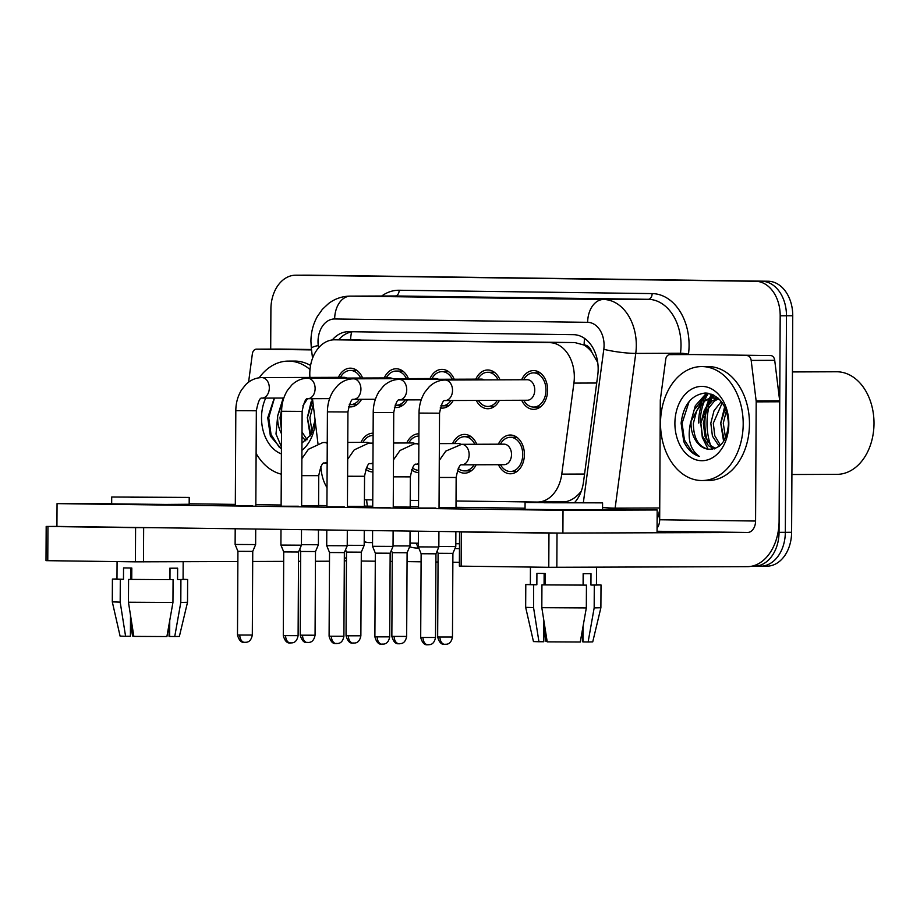 <?xml version="1.0" encoding="UTF-8"?>
<svg xmlns="http://www.w3.org/2000/svg" width="920" height="920" viewBox="0 0 920 920"><rect width="100%" height="100%" fill="white"/><g stroke="black" fill="none" stroke-linecap="round" stroke-linejoin="round"><path stroke-width="1.38" d="M476.146 464.784A19.378 14.053 89.8 0 1 464.611 473.167A19.378 14.053 89.8 0 1 457.355 470.419M418.715 472.558A19.378 14.053 89.8 0 1 411.55 469.809M372.91 471.96A19.378 14.053 89.8 0 1 365.757 469.211M498.387 444.187A19.378 14.053 89.8 0 1 510.278 435.022A19.378 14.053 89.8 0 1 524.4 454.584A19.378 14.053 89.8 0 1 510.416 473.777A19.378 14.053 89.8 0 1 498.456 464.703M499.387 400.349A19.378 14.053 89.8 0 1 487.853 408.733A19.378 14.053 89.8 0 1 476.272 400.43M453.18 400.51A19.378 14.053 89.8 0 1 442.06 408.135A19.378 14.053 89.8 0 1 440.185 407.962M407.376 399.912A19.378 14.053 89.8 0 1 396.255 407.525A19.378 14.053 89.8 0 1 394.381 407.364M361.572 399.303A19.378 14.053 89.8 0 1 350.451 406.916A19.378 14.053 89.8 0 1 348.577 406.755M521.628 379.753A19.378 14.053 89.8 0 1 533.519 370.587A19.378 14.053 89.8 0 1 547.641 390.149A19.378 14.053 89.8 0 1 533.658 409.342A19.378 14.053 89.8 0 1 521.697 400.269M456.032 500.986L537.199 502.055A34.189 24.805 -90.2 0 0 537.498 502.055A34.189 24.805 -90.2 0 0 561.775 474.122L573.907 383.099A34.189 24.805 -90.2 0 0 574.322 377.166A34.189 24.805 -90.2 0 0 549.7 342.654L334.765 339.813A34.189 24.805 -90.2 0 0 334.466 339.802A34.189 24.805 -90.2 0 0 309.925 377.43M597.724 362.526L591.709 352.015A11.396 8.268 -90.2 0 0 584.131 344.966A34.189 23.54 -89.2 0 1 584.602 338.422M584.131 344.966L583.694 344.954A34.189 24.805 89.8 0 1 591.709 352.015M537.498 502.055L566.433 501.549C571.653 500.319 576.426 497.076 580.75 491.843A34.189 4.37 7.6 0 0 581.003 491.901M583.694 344.954L574.851 342.562L334.466 339.802M364.423 499.767L372.761 499.882M410.228 500.376L418.565 500.491M320.792 466.67L321.322 470.948A34.189 24.805 -90.2 0 0 327.025 487.646M312.478 398.716L317.952 443.486M452.582 443.578A19.378 14.053 89.8 0 1 464.473 434.412A19.378 14.053 89.8 0 1 476.767 444.268M406.789 442.968A19.378 14.053 89.8 0 1 418.669 433.815A19.378 14.053 89.8 0 1 418.91 433.815M360.985 442.37A19.378 14.053 89.8 0 1 372.876 433.205A19.378 14.053 89.8 0 1 373.106 433.205M475.824 379.143A19.378 14.053 89.8 0 1 487.715 369.989A19.378 14.053 89.8 0 1 500.008 379.834M430.019 378.546A19.378 14.053 89.8 0 1 441.91 369.38A19.378 14.053 89.8 0 1 454.204 379.224M384.226 377.936A19.378 14.053 89.8 0 1 396.117 368.77A19.378 14.053 89.8 0 1 408.399 378.614M338.422 377.327A19.378 14.053 89.8 0 1 350.313 368.172A19.378 14.053 89.8 0 1 362.606 378.016M707.779 442.014A45.586 33.074 89.8 0 1 704.869 422.981A45.586 33.074 89.8 0 1 705.835 412.355A45.586 33.074 89.8 0 0 704.869 422.981A45.586 33.074 89.8 0 0 707.779 442.014M708.365 393.288A45.586 33.074 -90.2 0 0 705.157 399.257M704.329 401.2A45.586 33.074 -90.2 0 0 700.166 422.993M710.297 398.291A45.586 33.074 89.8 0 0 707.595 405.191A45.586 33.074 89.8 0 1 710.297 398.291L700.775 423.142L702.305 437.368L708.089 449.178M710.539 397.808A45.586 33.074 89.8 0 1 712.333 394.484A45.586 33.074 89.8 0 0 710.539 397.808M307.832 275.161A34.189 24.805 89.8 0 1 308.142 275.161L301.863 275.183A34.189 24.805 89.8 0 1 302.162 275.183L761.841 281.255A34.189 24.805 89.8 0 1 786.462 315.778L785.323 532.323A34.189 24.805 89.8 0 1 760.644 566.191A34.189 24.805 89.8 0 1 760.345 566.191A34.189 24.805 89.8 0 0 760.644 566.191A34.189 24.805 89.8 0 0 785.323 532.323L786.462 315.778A34.189 24.805 89.8 0 0 761.841 281.255L302.162 275.183A34.189 24.805 89.8 0 0 301.863 275.183A34.189 24.805 89.8 0 0 301.565 275.183M308.142 275.161A34.189 24.805 89.8 0 1 308.441 275.161L768.108 281.233A34.189 24.805 89.8 0 1 792.741 315.755L791.602 532.3A34.189 24.805 89.8 0 1 766.923 566.168A34.189 24.805 89.8 0 1 766.624 566.168M574.712 502.435A34.189 24.805 -90.2 0 0 583.487 482.068L597.758 375.118A34.189 24.805 -90.2 0 0 598.161 369.184A34.189 24.805 -90.2 0 0 573.539 334.673L348.668 331.695A34.189 24.805 -90.2 0 0 348.369 331.695A34.189 24.805 -90.2 0 0 332.292 339.952M698.591 423.004A45.586 33.074 89.8 0 1 702.018 403.155A45.586 33.074 89.8 0 0 698.591 423.004M703.11 400.349A45.586 33.074 89.8 0 1 706.928 393.093A45.586 33.074 89.8 0 0 703.11 400.349M270.698 349.117L270.905 309.074A34.189 24.805 89.8 0 1 295.584 275.207A34.189 24.805 89.8 0 1 295.895 275.207L755.561 281.279A34.189 24.805 89.8 0 1 780.183 315.801L779.044 532.346A34.189 24.805 89.8 0 1 754.365 566.214A34.189 24.805 89.8 0 1 754.067 566.214L751.904 566.179M459.39 562.316L452.858 562.223M438.046 562.028L435.907 562.005M421.095 561.809L407.054 561.625M392.242 561.43L390.103 561.395M375.291 561.2L361.261 561.016M346.438 560.82L344.31 560.797M338.675 339.791A34.189 24.805 89.8 0 1 353.004 331.752M444.671 380.041A10.258 7.44 89.8 0 1 445.05 380.029L527.275 379.73A10.258 7.44 89.8 0 1 534.75 390.091A10.258 7.44 89.8 0 1 527.344 400.246L445.13 400.545A10.258 7.44 89.8 0 1 445.107 400.545C443.198 399.809 441.347 404.029 439.541 413.195L419.025 413.08L418.519 508.024L435.838 508.047M523.629 379.741L523.745 379.523A17.1 12.397 89.8 0 1 533.531 372.864A17.1 12.397 89.8 0 1 545.985 390.126A17.1 12.397 89.8 0 1 533.646 407.065A17.1 12.397 89.8 0 1 523.825 400.476L523.698 400.257M428.065 644.839A7.406 5.094 -89.2 0 1 428.007 644.839A7.406 5.094 -89.2 0 1 423.004 637.456L435.516 637.468L435.953 553.817L438.84 546.997L418.324 546.882L418.404 531.197M435.953 553.817L421.13 553.736L418.324 546.882M461.288 444.337A10.258 7.44 89.8 0 1 461.667 444.314L504.034 444.164A10.258 7.44 89.8 0 1 511.508 454.514A10.258 7.44 89.8 0 1 504.114 464.68L461.748 464.83A10.258 7.44 89.8 0 1 461.725 464.83C459.816 464.105 457.964 468.315 456.147 477.48L439.197 477.457M455.871 531.691L455.791 546.549L438.84 546.526M500.388 444.176L500.514 443.957A17.1 12.397 89.8 0 1 510.289 437.299A17.1 12.397 89.8 0 1 522.744 454.56A17.1 12.397 89.8 0 1 510.404 471.5A17.1 12.397 89.8 0 1 500.583 464.91L500.457 464.692M445.015 644.391A7.406 5.094 -89.2 0 1 444.958 644.391A7.406 5.094 -89.2 0 1 439.955 637.008L452.467 637.019L452.904 553.368L438.092 553.288L437.149 550.988M398.877 379.442A10.258 7.44 89.8 0 1 399.245 379.419L481.47 379.12A10.258 7.44 89.8 0 1 484.311 379.891M477.825 379.143L477.951 378.925A17.1 12.397 89.8 0 1 487.726 372.266A17.1 12.397 89.8 0 1 498.065 379.834M382.26 644.241A7.406 5.094 -89.2 0 1 382.202 644.241A7.406 5.094 -89.2 0 1 377.2 636.847L389.712 636.87L390.149 553.207L393.035 546.388L372.519 546.284L372.6 530.587M390.149 553.207L375.337 553.139L372.519 546.284M497.306 400.349A17.1 12.397 89.8 0 1 487.853 406.456A17.1 12.397 89.8 0 1 478.354 400.418M353.073 378.833A10.258 7.44 89.8 0 1 353.452 378.822L435.666 378.522A10.258 7.44 89.8 0 1 438.506 379.281M432.02 378.534L432.147 378.315A17.1 12.397 89.8 0 1 441.922 371.657A17.1 12.397 89.8 0 1 452.272 379.235M336.467 643.632A7.406 5.094 -89.2 0 1 336.398 643.632A7.406 5.094 -89.2 0 1 331.407 636.237L343.907 636.26L344.344 552.609L347.231 545.778L326.715 545.675L326.796 529.977M344.344 552.609L329.532 552.529L326.715 545.675M450.995 400.522A17.1 12.397 89.8 0 1 442.048 405.846A17.1 12.397 89.8 0 1 440.875 405.777M307.268 378.223A10.258 7.44 89.8 0 1 307.648 378.212L389.873 377.913A10.258 7.44 89.8 0 1 392.702 378.672M386.228 377.924L386.342 377.706A17.1 12.397 89.8 0 1 396.117 371.047A17.1 12.397 89.8 0 1 406.467 378.626M290.662 643.022A7.406 5.094 -89.2 0 1 290.605 643.022A7.406 5.094 -89.2 0 1 285.602 635.639L298.103 635.651L298.54 552L301.426 545.18L280.911 545.066L281.002 529.379M298.54 552L283.728 551.919L280.911 545.066M405.202 399.912A17.1 12.397 89.8 0 1 396.244 405.248A17.1 12.397 89.8 0 1 395.071 405.168M261.464 377.625A10.258 7.44 89.8 0 1 261.843 377.603L344.068 377.303A10.258 7.44 89.8 0 1 346.897 378.074M340.423 377.327L340.538 377.108A17.1 12.397 89.8 0 1 350.324 370.449A17.1 12.397 89.8 0 1 360.663 378.016M244.858 642.424A7.406 5.094 -89.2 0 1 244.8 642.424A7.406 5.094 -89.2 0 1 239.798 635.03L252.31 635.053L252.747 551.39L255.633 544.571L235.117 544.467L235.198 528.77M252.747 551.39L237.923 551.322L235.117 544.467M359.398 399.315A17.1 12.397 89.8 0 1 350.44 404.639A17.1 12.397 89.8 0 1 349.266 404.57M439.38 443.624L458.229 443.555A10.258 7.44 89.8 0 1 461.081 444.325M410.067 531.082L409.986 545.939L393.035 545.916M454.584 443.566L454.71 443.359A17.1 12.397 89.8 0 1 464.485 436.701A17.1 12.397 89.8 0 1 474.823 444.268M399.222 643.793A7.406 5.094 -89.2 0 1 399.165 643.793A7.406 5.094 -89.2 0 1 394.162 636.398L406.663 636.421L407.1 552.759L392.288 552.69L391.345 550.39M474.065 464.784A17.1 12.397 89.8 0 1 464.611 470.89A17.1 12.397 89.8 0 1 458.206 468.464M393.576 443.026L412.436 442.957A10.258 7.44 89.8 0 1 415.276 443.727M364.262 530.472L364.182 545.341L347.231 545.307M408.779 442.968L408.905 442.75A17.1 12.397 89.8 0 1 418.68 436.091A17.1 12.397 89.8 0 1 418.899 436.091L418.68 436.091M353.418 643.183A7.406 5.094 -89.2 0 1 353.36 643.183A7.406 5.094 -89.2 0 1 348.358 635.789L360.87 635.812L361.307 552.161L346.483 552.08L345.541 549.78M418.726 470.281A17.1 12.397 89.8 0 1 412.401 467.866M347.772 442.416L366.631 442.347A10.258 7.44 89.8 0 1 369.472 443.118M318.458 529.874L318.389 544.732L301.438 544.709M362.986 442.359L363.101 442.14A17.1 12.397 89.8 0 1 372.876 435.482A17.1 12.397 89.8 0 1 373.094 435.493L372.876 435.482M307.613 642.574A7.406 5.094 -89.2 0 1 307.556 642.574A7.406 5.094 -89.2 0 1 302.553 635.191L315.065 635.214L315.502 551.551L300.679 551.471L299.736 549.183M372.922 469.683A17.1 12.397 89.8 0 1 366.608 467.256M693.266 354.545A5.704 4.128 89.8 0 1 693.323 354.545A5.704 4.128 89.8 0 1 693.369 354.545L770.672 355.568A5.704 4.128 89.8 0 1 774.72 360.329L779.677 400.786A5.704 4.128 89.8 0 1 779.734 401.775L779.113 520.95A45.586 31.383 -89.2 0 1 747.488 566.651L548.78 567.306L548.964 533.106L747.672 532.462A11.396 7.843 90.8 0 0 755.573 521.03L756.194 401.867A5.704 4.128 -90.2 0 0 756.136 400.867L751.18 360.41A5.704 4.128 -90.2 0 0 747.144 355.649M693.369 354.545L770.672 355.568M468.648 531.852L459.551 531.909L461.322 531.955L461.15 566.145L548.78 567.306M461.15 566.145L459.367 566.099L459.551 531.909M461.322 531.955L548.964 533.106M657.064 528.195A11.396 7.843 90.8 0 0 659.674 519.765L660.295 400.591A5.704 4.128 -90.2 0 1 660.365 399.602L665.735 359.283A5.704 4.128 -90.2 0 1 669.783 354.625L693.323 354.545M279.898 349.082A5.704 4.128 89.8 0 1 279.945 349.082A5.704 4.128 89.8 0 1 280.002 349.082L256.461 349.163L311.523 349.899M280.002 349.082L311.478 349.497M346.46 557.485A45.586 31.383 -89.2 0 1 344.31 558.681M329.486 561.2L315.445 561.257M300.633 561.303L298.494 561.315M283.682 561.372L252.689 561.487M237.877 561.534L135.412 561.844L135.585 527.643L151.179 527.654M111.665 503.424L57.051 503.619L56.925 526.412L46.184 526.447L47.955 526.493L47.771 560.683L135.412 561.844M47.771 560.683L46 560.636L46.184 526.447M47.955 526.493L135.585 527.643M256.461 349.163A5.704 4.128 -90.2 0 0 256.415 349.163A5.704 4.128 -90.2 0 0 252.367 353.82L248.584 382.168M660.514 423.004A56.994 41.343 89.8 0 1 701.649 366.562A56.994 41.343 89.8 0 1 743.187 424.097A56.994 41.343 89.8 0 1 702.063 480.539A56.994 41.343 89.8 0 1 660.514 423.004M701.649 366.562L707.917 366.539A56.994 41.343 89.8 0 1 749.466 424.074A56.994 41.343 89.8 0 1 708.331 480.516L702.063 480.539M710.665 445.441A51.29 37.203 89.8 0 1 707.02 422.901A51.29 37.203 89.8 0 1 709.056 406.536M710.228 402.442A51.29 37.203 89.8 0 1 711.873 397.957L705.18 408.687M719.67 399.636L711.953 397.739A51.29 37.203 89.8 0 1 713.241 394.887M792.442 371.933L836.613 371.772A51.29 37.203 89.8 0 1 874 423.545A51.29 37.203 89.8 0 1 836.981 474.352L791.901 474.513M718.186 398.958L714.472 401.028L706.744 410.377L703.34 423.223L704.95 436.149L710.907 445.671L715.484 448.488M716.944 398.509L711.976 401.039L704.26 410.389L700.856 423.234L702.466 436.149L708.423 445.683L714.299 448.914M722.257 402.787L713.31 423.188L714.794 435.735L720.429 445.222M721.292 401.488L714 410.791L710.815 423.2L712.425 436.114L719.175 446.303M726.374 410.918L723.269 423.154L725.535 437.839M725.317 408.25L720.785 423.166L724.247 440.335M718.106 398.141L711.953 397.739L702.018 401.074L691.081 421.21A25.76 18.688 89.8 0 0 691.012 423.269A25.76 18.688 89.8 0 0 708.239 449.201C720.256 449.489 727.007 441.025 728.479 423.798C727.11 405.076 719.359 394.806 705.249 393.012C691.426 394.841 683.376 404.915 681.122 423.223L683.755 441.554C687.505 449.385 692.679 454.33 699.303 456.4C690.184 449.937 687.228 438.886 690.437 423.269L691.081 421.21M713.207 397.785L704.501 401.062L696.785 410.412L693.381 423.257C693.461 438.104 698.418 446.752 708.239 449.201M728.812 423.901A37.168 26.956 89.8 0 1 701.661 460.713A37.168 26.956 89.8 0 1 674.9 423.188A37.168 26.956 89.8 0 1 702.052 386.388A37.168 26.956 89.8 0 1 728.812 423.901M712.183 449.362A51.29 37.203 89.8 0 1 711.562 447.867M714.391 395.485L712.034 397.739M707.618 393.173L695.209 408.721M689.126 401.534L682.088 423.211L684.445 440.059L692.472 452.467L699.303 456.4M724.649 406.812L720.705 423.073L723.603 441.37M713.632 395.082L710.746 397.796M706.56 393.07L695.324 405.754L690.908 421.716M259.175 377.786A56.994 41.343 89.8 0 1 288.27 361.1A56.994 41.343 89.8 0 1 309.994 369.495M288.27 361.1L294.549 361.077A56.994 41.343 89.8 0 1 310.558 365.459M302.024 431.963L307.061 439.76M302.001 436.701L305.808 440.841M313.007 405.455L309.902 417.691L312.167 432.365M311.949 402.787L307.406 417.703L310.868 434.872M281.681 409.135L280.013 417.795L281.52 430.422M281.497 433.688A25.76 18.688 89.8 0 1 277.633 417.806A25.76 18.688 89.8 0 1 277.702 415.748L282.704 401.867M307.452 398.774L302.829 405.938M301.967 443.084L310.994 434.654L315.042 420.291M315.307 421.843A37.168 26.956 89.8 0 1 301.933 450.34M281.393 453.916A37.168 26.956 89.8 0 1 261.522 417.726A37.168 26.956 89.8 0 1 265.707 398.107M274.252 398.072L267.755 417.76L270.388 436.091L281.416 448.983M281.428 446.844L275.988 434.022L277.702 415.748M311.454 398.716A37.168 26.956 89.8 0 1 312.949 402.558M281.29 474.179A56.994 41.343 89.8 0 1 256.105 453.422M283.003 400.683L281.842 403.259M274.47 398.072L268.72 417.749L271.066 434.585L279.093 447.005L281.416 448.776M311.27 401.35L307.326 417.599L310.235 435.907M283.188 398.049L277.529 416.254M301.634 505.839L318.584 505.862L318.745 475.663L301.794 475.64M347.438 506.448L364.389 506.471L364.55 476.272L347.599 476.249M393.242 507.058L410.193 507.081L410.354 476.87L393.403 476.847M235.819 410.665C235.853 403.041 237.785 396.083 241.615 389.815L245.985 384.387C250.183 380.362 254.978 378.12 260.371 377.66L261.843 377.603A10.258 7.44 89.8 0 1 269.318 387.964A10.258 7.44 89.8 0 1 262.292 398.107A10.258 7.44 89.8 0 1 261.924 398.118L261.878 398.13C259.992 397.394 258.14 401.603 256.335 410.768L235.819 410.665L235.313 505.597L252.632 505.632M281.612 411.263C281.658 403.638 283.59 396.692 287.408 390.413L291.789 384.997C295.987 380.972 300.782 378.729 306.176 378.269L307.648 378.212A10.258 7.44 89.8 0 1 315.123 388.573A10.258 7.44 89.8 0 1 308.096 398.716A10.258 7.44 89.8 0 1 307.717 398.728A10.258 7.44 89.8 0 1 307.705 398.728C305.796 397.992 303.945 402.212 302.128 411.378L281.612 411.263L281.117 506.207L298.436 506.23M327.416 411.872C327.462 404.248 329.394 397.302 333.212 391.023L337.594 385.595C341.78 381.57 346.575 379.327 351.98 378.879L353.452 378.822A10.258 7.44 89.8 0 1 360.928 389.171A10.258 7.44 89.8 0 1 353.901 399.315A10.258 7.44 89.8 0 1 353.522 399.337C351.601 398.601 349.749 402.822 347.933 411.976L327.416 411.872L326.922 506.816L344.241 506.839M373.221 412.482C373.255 404.857 375.187 397.9 379.017 391.621L383.398 386.204C387.584 382.179 392.38 379.937 397.785 379.477L399.245 379.419A10.258 7.44 89.8 0 1 406.732 389.781A10.258 7.44 89.8 0 1 399.705 399.924A10.258 7.44 89.8 0 1 399.326 399.935A10.258 7.44 89.8 0 1 399.303 399.935C397.394 399.211 395.542 403.42 393.737 412.585L373.221 412.482L372.726 507.414L390.046 507.449M439.047 507.656L455.998 507.679L456.147 477.48M361.192 506.391L347.438 506.322M452.801 507.598L439.047 507.529M57.051 503.619L563.017 510.312L657.168 509.967L602.543 509.243M525.044 508.219L455.998 507.311M418.531 506.816L410.193 506.701M372.726 506.207L364.389 506.092M326.922 505.597L318.596 505.494M281.129 504.999L255.84 504.666M235.324 504.39L189.175 503.78M406.996 507L393.242 506.92M315.387 505.781L301.634 505.712M56.925 526.412L562.902 533.106L657.041 532.76L657.168 509.967M563.017 510.312L562.902 533.106M544.214 502.757L592.319 502.837L544.214 502.757M583.395 573.678L583.326 585.074M583.119 626.025L583.027 641.93L588.121 641.999L594.17 607.879L594.285 585.085L590.939 585.039L596.447 584.924L596.539 567.203M583.038 641.746L582.429 641.734L582.486 629.544M530.438 567.053L530.346 584.568L536.854 584.775L536.912 573.378L545.18 573.482L545.123 584.878L586.442 585.12L586.327 607.913L580.267 642.022L547.216 641.861L541.822 607.683L541.938 584.89L545.123 584.878M525.078 502.481L525.044 509.323L579.094 509.898L602.543 509.726L602.577 502.883L525.078 502.481L602.577 502.883M594.285 585.085L601.013 584.947L596.447 584.764M530.346 584.418L525.791 584.545L533.669 584.786L533.554 607.58L538.947 641.746L543.778 641.734L543.881 620.781M536.854 584.775L533.669 584.786M594.17 607.879L600.886 607.74L601.013 584.947M538.947 641.746L533.462 641.573L525.665 607.338L533.554 607.58M588.121 641.999L592.733 641.884L600.886 607.74M543.835 628.9L545.928 641.435L547.147 641.458M590.939 585.039L590.996 573.643L583.153 573.678L583.096 585.074M541.938 584.89L586.442 585.12M541.822 607.683L586.327 607.913M544.077 584.89L544.134 573.471M130.847 497.294L178.952 497.375L130.847 497.294M170.016 568.215L169.958 579.611M169.74 620.563L169.659 636.467L174.742 636.536L180.803 602.416L180.918 579.623L177.56 579.577L183.08 579.45L183.172 561.729M169.659 636.283L169.05 636.272L169.119 624.082M117.07 561.591L116.978 579.105L123.475 579.312L123.544 567.916L131.813 568.019L131.744 579.416L173.075 579.657L172.948 602.45L166.899 636.559L133.849 636.398L128.444 602.22L128.57 579.428L131.744 579.416M111.699 497.018L111.665 503.861L165.715 504.436L189.175 504.263L189.209 497.421L111.699 497.018L189.209 497.421M180.918 579.623L187.634 579.485L183.08 579.301M116.978 578.956L112.412 579.082L120.301 579.324L120.186 602.117L125.58 636.283L130.398 636.272L130.513 615.319M123.475 579.312L120.301 579.324M180.803 602.416L187.519 602.278L187.634 579.485M125.58 636.283L120.094 636.111L112.297 601.875L120.186 602.117M174.742 636.536L179.365 636.421L187.519 602.278M130.468 623.438L132.56 635.973L133.779 635.996M177.56 579.577L177.629 568.18L169.774 568.215L169.717 579.611M128.57 579.428L173.075 579.657M128.444 602.22L172.948 602.45M130.697 579.428L130.755 568.008M596.7 383.019L573.907 383.099M566.467 502.377A34.189 23.54 -89.2 0 1 566.433 501.549M367.413 506.138A34.189 23.54 -89.2 0 1 366.678 499.801M596.252 359.409A34.189 4.37 7.6 0 0 597.218 359.628M350.577 339.744A34.189 23.54 -89.2 0 1 351.589 331.947M574.851 342.562L549.7 342.654M584.556 474.041L561.775 474.122M359.927 339.721L334.765 339.813M308.441 275.161L295.895 275.207M768.108 281.233L755.561 281.279M792.741 315.755L780.183 315.801M791.602 532.3L779.044 532.346M583.372 502.504L603.807 349.289A22.793 16.537 -90.2 0 0 604.072 345.334A22.793 16.537 -90.2 0 0 587.661 322.322L334.673 318.975A22.793 16.537 -90.2 0 0 318.021 341.55A22.793 16.537 -90.2 0 0 318.251 345.506L318.538 347.875M318.251 345.506A22.793 2.541 -7 0 0 311.316 348.22L310.925 341.377C310.983 332.43 313.11 324.15 317.308 316.537L322.345 309.35L328.785 303.347C335.167 298.632 342.274 296.228 350.083 296.125A45.586 33.074 89.8 0 1 350.485 296.125L603.474 299.471A45.586 33.074 89.8 0 1 636.306 345.494A45.586 33.074 89.8 0 1 635.755 353.406L680.478 353.234A45.586 33.074 -90.2 0 0 681.019 345.334A45.586 33.074 -90.2 0 0 648.197 299.299L395.209 295.964A45.586 33.074 -90.2 0 0 394.806 295.964A45.586 33.074 -90.2 0 0 394.404 295.964M381.685 296.01A51.29 37.203 89.8 0 1 399.165 290.248L652.142 293.595A5.704 3.921 -89.2 0 1 648.197 299.299L603.474 299.471A22.793 15.686 90.8 0 0 587.661 322.322M652.142 293.595A51.29 37.203 89.8 0 1 689.08 345.368A51.29 37.203 89.8 0 1 688.47 354.269L688.424 354.568M459.459 548.642L454.928 548.573M418.818 548.101L417.634 548.09A51.29 37.203 89.8 0 1 409.641 546.779M603.807 349.289A22.793 2.909 7.6 0 0 635.755 353.406L615.123 508.139L659.732 507.978M602.554 507.345A22.793 2.909 7.6 0 0 615.123 508.139A45.586 33.074 89.8 0 1 614.939 509.404M657.11 519.501A45.586 33.074 -90.2 0 0 659.732 508.794M680.294 354.591L680.478 353.234A5.704 0.724 -172.4 0 1 688.47 354.269M334.673 318.975A22.793 15.686 90.8 0 1 350.485 296.125L395.209 295.964A5.704 3.921 -89.2 0 0 399.165 290.248M459.494 543.754L455.803 543.708L459.494 543.754M418.335 543.214L410.009 543.099L418.335 543.214M372.542 542.604L369.023 542.558A22.793 15.686 90.8 0 1 368.839 542.558L372.542 542.616M415.736 543.179A5.704 3.921 -89.2 0 1 417.634 548.09M364.205 541.477A22.793 15.686 90.8 0 0 368.839 542.558L364.205 542.191M419.025 413.08C419.06 405.455 420.992 398.509 424.822 392.23L429.191 386.814C433.389 382.789 438.184 380.546 443.578 380.086L445.05 380.029A10.258 7.44 89.8 0 1 452.525 390.379A10.258 7.44 89.8 0 1 445.498 400.534A10.258 7.44 89.8 0 1 445.13 400.545L445.13 400.545M423.004 637.456L420.693 637.399L421.13 553.736M439.288 460.46L445.809 451.099L461.667 444.314A10.258 7.44 89.8 0 1 469.142 454.675A10.258 7.44 89.8 0 1 462.116 464.818A10.258 7.44 89.8 0 1 461.748 464.83L461.748 464.83M439.955 637.008L437.655 636.95L438.092 553.288M377.2 636.847L374.888 636.789L375.337 553.139M331.407 636.237L329.096 636.18L329.532 552.529M353.522 399.337A10.258 7.44 89.8 0 1 353.51 399.337L375.394 399.257M285.602 635.639L283.291 635.582L283.728 551.919M239.798 635.03L237.486 634.972L237.923 551.322M261.924 398.118A10.258 7.44 89.8 0 1 261.901 398.118L283.797 398.038M418.761 463.45A10.258 7.44 89.8 0 1 416.311 464.209A10.258 7.44 89.8 0 1 415.943 464.232A10.258 7.44 89.8 0 1 415.921 464.232C414.011 463.496 412.16 467.716 410.354 476.87M415.495 443.727A10.258 7.44 89.8 0 1 415.863 443.716A10.258 7.44 89.8 0 1 418.853 444.567M394.162 636.398L391.851 636.341L392.288 552.69M372.956 462.852A10.258 7.44 89.8 0 1 370.518 463.611A10.258 7.44 89.8 0 1 370.139 463.622A10.258 7.44 89.8 0 1 370.116 463.622C368.207 462.886 366.367 467.107 364.55 476.272M369.69 443.118A10.258 7.44 89.8 0 1 370.07 443.106A10.258 7.44 89.8 0 1 373.06 443.957M348.358 635.789L346.046 635.731L346.483 552.08M327.152 462.242A10.258 7.44 89.8 0 1 324.714 463.001A10.258 7.44 89.8 0 1 324.334 463.013A10.258 7.44 89.8 0 1 324.323 463.013C322.414 462.288 320.562 466.497 318.745 475.663M323.886 442.52A10.258 7.44 89.8 0 1 324.266 442.497A10.258 7.44 89.8 0 1 327.255 443.348M302.553 635.191L300.242 635.133L300.679 551.471M657.053 531.265L747.672 532.462M659.674 519.765L755.573 521.03M779.734 401.775L756.194 401.867M557.014 533.151L556.841 567.341M756.136 400.867L779.677 400.786M774.72 360.329L751.18 360.41M143.646 527.689L143.462 561.878M706.123 439.047A45.586 33.074 89.8 0 1 704.087 422.981A45.586 33.074 89.8 0 1 704.478 416.357M706.295 406.916A45.586 33.074 89.8 0 1 709.389 398.567M709.699 397.911A45.586 33.074 89.8 0 1 711.7 394.22M766.923 566.168L754.365 566.214M295.584 275.207L301.863 275.183M350.083 296.125L394.806 295.964M311.316 348.22L312.547 358.259M435.516 637.468C433.826 646.173 428.455 644.322 428.214 644.839L428.007 644.839C429.249 643.747 423.614 648.094 420.693 637.399M533.531 372.864L540.143 372.841M533.646 407.065L540.259 407.042M439.541 413.195L439.035 508.127M438.921 531.461L438.84 546.997M452.467 637.019C450.777 645.725 445.406 643.885 445.165 644.391L444.958 644.391C446.2 643.298 440.565 647.645 437.655 636.95M452.904 553.368L455.791 546.549M510.289 437.299L516.902 437.276M510.404 471.5L517.028 471.466M389.712 636.87C388.022 645.564 382.651 643.724 382.409 644.241L382.202 644.241C383.445 643.149 377.809 647.484 374.888 636.789M487.726 372.266L494.339 372.243M399.28 399.935L421.199 399.855M487.853 406.456L494.466 406.433M393.737 412.585L393.242 507.529M393.116 530.863L393.035 546.388M343.907 636.26C342.217 644.966 336.846 643.115 336.605 643.632L336.398 643.632C337.651 642.539 332.005 646.875 329.096 636.18M441.922 371.657L448.534 371.634M442.048 405.846L448.661 405.823M347.933 411.976L347.438 506.92M347.311 530.253L347.231 545.778M298.103 635.651C296.412 644.356 291.042 642.516 290.8 643.022L290.605 643.022C291.847 641.93 286.212 646.277 283.291 635.582M396.117 371.047L402.73 371.024M307.683 398.728L329.601 398.647M396.244 405.248L402.856 405.225M302.128 411.378L301.634 506.31M301.507 529.644L301.426 545.18M252.31 635.053C250.619 643.747 245.249 641.907 245.007 642.424L244.8 642.424C246.042 641.332 240.407 645.668 237.486 634.972M350.324 370.449L356.937 370.426M350.44 404.639L357.052 404.616M256.335 410.768L255.829 505.712M255.714 529.046L255.633 544.571M406.663 636.421C404.972 645.115 399.602 643.275 399.36 643.793L399.165 643.793C400.407 642.7 394.76 647.036 391.851 636.341M393.484 459.85L400.016 450.489L414.391 443.773L418.864 443.704M407.1 552.77L409.986 545.939M464.485 436.701L471.097 436.678M415.897 464.232L418.749 464.22M464.611 470.89L471.224 470.867M360.87 635.812C359.168 644.518 353.797 642.666 353.556 643.183L353.36 643.183C354.603 642.091 348.967 646.426 346.046 635.731M347.691 459.252L354.211 449.891L368.598 443.164L373.06 443.095M361.307 552.161L364.182 545.341M370.104 463.622L372.956 463.611M315.065 635.214C313.375 643.908 308.004 642.068 307.763 642.574L307.556 642.574C308.798 641.481 303.163 645.828 300.242 635.133M301.886 458.643L308.407 449.282L322.793 442.554L327.255 442.485M315.502 551.551L318.389 544.732M324.3 463.013L327.152 463.001M256.415 349.163L279.945 349.082M525.665 607.338L525.791 584.545M112.297 601.875L112.412 579.082"/></g></svg>
